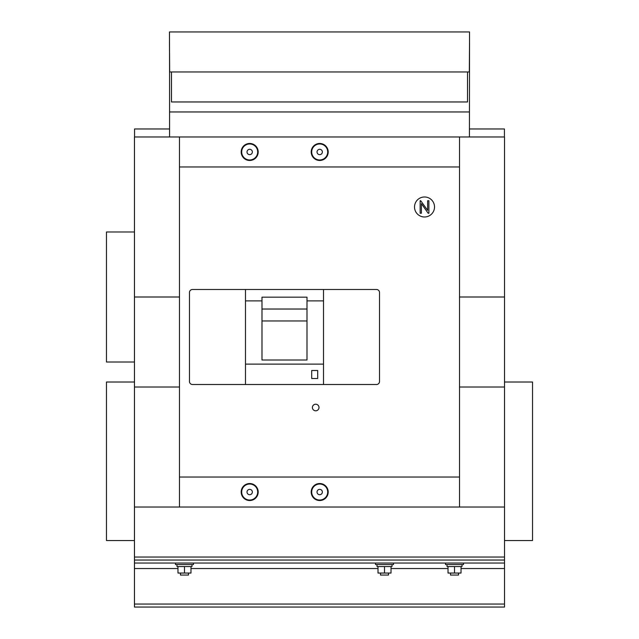 <?xml version="1.0" encoding="UTF-8"?>
<svg xmlns="http://www.w3.org/2000/svg" width="639" height="639" viewBox="0 0 639 639"><rect width="100%" height="100%" fill="white"/><g stroke="black" fill="none" stroke-linecap="round" stroke-linejoin="round"><path stroke-width="0.96" d="M134.47 560.044L134.47 563.039L504.53 563.039L504.53 557.04L134.47 557.04L134.47 560.044L504.53 560.044M134.47 563.039L134.47 604.047L504.53 604.047L504.53 563.039M134.47 604.047L134.47 607.05L504.53 607.05L504.53 604.047M177.977 566.545L177.977 573.047L190.981 573.047L190.981 566.545M184.479 566.545L184.479 573.047M188.481 573.047L188.481 575.044L180.478 575.044L180.478 573.047M176.979 564.541L176.979 566.545L191.98 566.545L191.98 564.541M193.481 563.039L193.481 564.541L175.477 564.541L175.477 563.039M377.01 564.541L377.01 566.545L392.011 566.545L392.011 564.541M393.512 563.039L393.512 564.541L375.508 564.541L375.508 563.039M378.008 566.545L378.008 573.047L391.012 573.047L391.012 566.545M384.51 566.545L384.51 573.047M388.512 573.047L388.512 575.044L380.509 575.044L380.509 573.047M448.019 566.545L448.019 573.047L461.023 573.047L461.023 566.545M454.521 566.545L454.521 573.047M458.522 573.047L458.522 575.044L450.519 575.044L450.519 573.047M447.02 564.541L447.02 566.545L462.021 566.545L462.021 564.541M463.523 563.039L463.523 564.541L445.519 564.541L445.519 563.039M134.47 231.981L106.465 231.981L106.465 362.009L134.47 362.009M134.47 382.01L106.465 382.01L106.465 540.538L134.47 540.538M134.565 136.97L134.565 128.966L169.575 128.966M459.521 296.999L504.53 296.999L504.53 136.97L469.425 136.97L469.529 41.95L469.33 71.959L467.524 71.959L467.524 101.96L171.476 101.96L171.476 71.959L169.575 71.959L169.575 136.97L134.47 136.97L134.47 557.04M179.479 296.999L134.47 296.999M169.575 71.959L169.471 31.95L469.529 31.95L469.529 41.95M504.53 296.999L504.53 557.04M504.53 507.031L134.47 507.031M179.479 387.01L134.47 387.01M504.53 387.01L459.521 387.01M169.471 41.95L169.67 71.959M504.53 540.538L532.535 540.538L532.535 382.01L504.53 382.01M504.435 136.97L504.435 128.966L469.425 128.966M469.425 136.97L169.575 136.97M467.524 71.959L171.476 71.959M469.425 111.961L169.575 111.961M249.689 500.033A8.003 8.003 0 0 1 241.686 492.03A8.003 8.003 0 0 1 249.689 484.027A8.003 8.003 0 0 1 257.693 492.03A8.003 8.003 0 0 1 249.689 500.033A8.003 8.003 0 0 1 241.686 492.03A8.003 8.003 0 0 1 249.689 484.027A8.003 8.003 0 0 1 257.693 492.03A8.003 8.003 0 0 1 249.689 500.033M249.689 159.974A8.003 8.003 0 0 1 241.686 151.97A8.003 8.003 0 0 1 249.689 143.967A8.003 8.003 0 0 1 257.693 151.97A8.003 8.003 0 0 1 249.689 159.974A8.003 8.003 0 0 1 241.686 151.97A8.003 8.003 0 0 1 249.689 143.967A8.003 8.003 0 0 1 257.693 151.97A8.003 8.003 0 0 1 249.689 159.974M319.7 159.974A8.003 8.003 0 0 1 311.696 151.97A8.003 8.003 0 0 1 319.7 143.967A8.003 8.003 0 0 1 327.703 151.97A8.003 8.003 0 0 1 319.7 159.974A8.003 8.003 0 0 1 311.696 151.97A8.003 8.003 0 0 1 319.7 143.967A8.003 8.003 0 0 1 327.703 151.97A8.003 8.003 0 0 1 319.7 159.974M323.502 384.51L376.507 384.51A3.003 3.003 0 0 0 379.51 381.507L379.51 292.494A3.003 3.003 0 0 0 376.507 289.491L192.475 289.491A3.003 3.003 0 0 0 189.479 292.494L189.479 381.507A3.003 3.003 0 0 0 192.475 384.51L323.502 384.51L323.502 300.889L307 300.889M420.71 200.726L427.643 210.343L427.643 200.726L428.897 200.726L428.897 213.234L428.13 213.234L421.397 203.609L421.397 213.234L420.142 213.234L420.142 200.726L420.71 200.726M459.521 136.97L459.521 166.971L179.479 166.971L179.479 136.97M241.183 151.97A8.499 8.499 0 0 0 249.689 160.469A8.499 8.499 0 0 0 258.188 151.97A8.499 8.499 0 0 0 249.689 143.471A8.499 8.499 0 0 0 241.183 151.97M311.201 151.97A8.499 8.499 0 0 0 319.7 160.469A8.499 8.499 0 0 0 328.198 151.97A8.499 8.499 0 0 0 319.7 143.471A8.499 8.499 0 0 0 311.201 151.97M179.479 507.031L179.479 477.029L459.521 477.029L459.521 507.031M258.188 492.03A8.499 8.499 0 0 0 247.964 483.707A8.499 8.499 0 0 0 249.689 500.529A8.499 8.499 0 0 0 258.188 492.03M328.198 492.03A8.499 8.499 0 0 0 317.974 483.707A8.499 8.499 0 0 0 319.7 500.529A8.499 8.499 0 0 0 328.198 492.03M245.488 289.491L245.488 384.51M261.99 297.159L261.99 360.005L307 360.005L307 297.159L261.99 297.159M245.488 300.889L261.99 300.889M323.502 289.491L323.502 300.889M459.521 166.971L459.521 477.029M179.479 477.029L179.479 166.971M307 320.962L261.99 320.962M261.99 309.028L307 309.028M414.519 206.98A10 10 0 0 0 424.52 216.98A10 10 0 0 0 434.52 206.98A10 10 0 0 0 424.52 196.98A10 10 0 0 0 414.519 206.98M312.399 407.514A3.299 3.299 0 0 0 315.698 410.813A3.299 3.299 0 0 0 318.997 407.514A3.299 3.299 0 0 0 315.698 404.215A3.299 3.299 0 0 0 312.399 407.514M245.488 364.118L323.502 364.118M317.703 378.512L317.703 370.508L311.696 370.508L311.696 378.512L317.703 378.512M319.7 500.033A8.003 8.003 0 0 1 311.696 492.03A8.003 8.003 0 0 1 319.7 484.027A8.003 8.003 0 0 1 327.703 492.03A8.003 8.003 0 0 1 319.7 500.033A8.003 8.003 0 0 1 311.696 492.03A8.003 8.003 0 0 1 319.7 484.027A8.003 8.003 0 0 1 327.703 492.03A8.003 8.003 0 0 1 319.7 500.033M134.47 568.542L177.977 568.542M190.981 568.542L378.008 568.542M391.012 568.542L448.019 568.542M461.023 568.542L504.53 568.542M249.689 494.698A2.668 2.668 0 0 1 247.013 492.03A2.668 2.668 0 0 1 249.689 489.362A2.668 2.668 0 0 1 252.357 492.03A2.668 2.668 0 0 1 249.689 494.698M249.689 154.638A2.668 2.668 0 0 1 247.013 151.97A2.668 2.668 0 0 1 249.689 149.302A2.668 2.668 0 0 1 252.357 151.97A2.668 2.668 0 0 1 249.689 154.638M319.7 154.638A2.668 2.668 0 0 1 317.032 151.97A2.668 2.668 0 0 1 319.7 149.302A2.668 2.668 0 0 1 322.368 151.97A2.668 2.668 0 0 1 319.7 154.638M319.7 494.698A2.668 2.668 0 0 1 317.032 492.03A2.668 2.668 0 0 1 319.7 489.362A2.668 2.668 0 0 1 322.368 492.03A2.668 2.668 0 0 1 319.7 494.698"/></g></svg>
